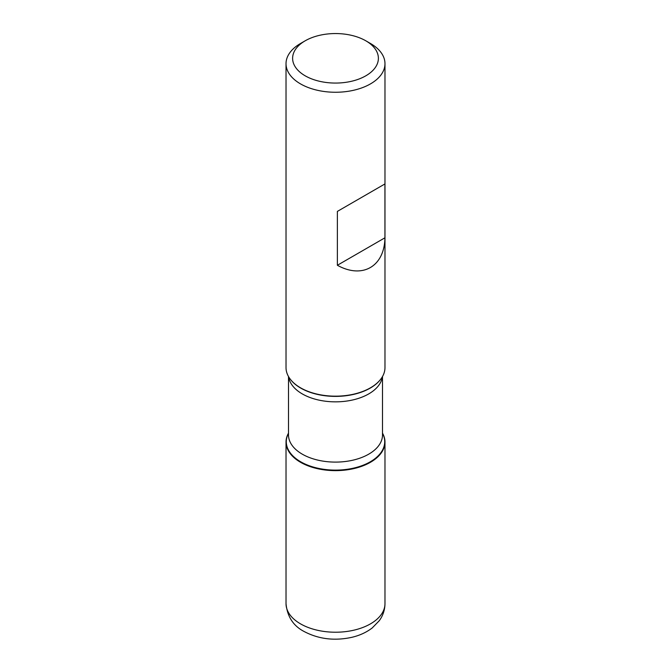 <?xml version="1.0" encoding="UTF-8"?>
<svg xmlns="http://www.w3.org/2000/svg" width="671" height="671" viewBox="0 0 671 671"><rect width="100%" height="100%" fill="white"/><g stroke="black" fill="none" stroke-linecap="round" stroke-linejoin="round"><path stroke-width="1.01" d="M286.022 63.695L286.022 367.607A49.478 28.568 0 0 0 290.333 379.266A49.478 28.568 0 0 0 300.516 387.804A49.478 28.568 0 0 0 380.667 379.266A49.478 28.568 0 0 0 384.978 367.607L384.978 63.695A49.478 28.568 180 0 1 354.431 90.082A49.478 28.568 180 0 1 300.516 83.892A49.478 28.568 180 0 1 286.022 63.695A49.478 28.568 180 0 1 300.516 43.498L305.179 40.805A42.877 24.752 0 0 0 305.179 75.815A42.877 24.752 0 0 0 365.821 75.815A42.877 24.752 0 0 0 365.821 40.805A42.877 24.752 0 0 0 305.179 40.805M370.484 43.498L365.821 40.805A42.877 24.752 0 0 0 365.821 40.797L370.484 43.498A49.478 28.568 180 0 1 384.978 63.695M384.936 183.938L337.37 211.407L337.37 265.271C362.457 279.186 384.449 266.488 384.936 237.802L384.936 183.938L337.37 211.407M382.504 433.156A49.478 28.568 180 0 1 335.5 470.639A49.478 28.568 180 0 1 288.496 433.156A49.478 28.568 0 0 0 286.022 442.072A49.478 28.568 0 0 0 300.516 462.269A49.478 28.568 0 0 0 354.431 468.459A49.478 28.568 0 0 0 384.978 442.072A49.478 28.568 0 0 0 382.504 433.156M384.936 237.802L337.37 265.271M370.484 462.269L370.484 461.682M290.459 379.425A49.209 28.408 0 0 0 290.577 379.576A49.209 28.408 0 0 0 300.7 388.073A49.209 28.408 0 0 0 380.423 379.576A49.209 28.408 0 0 0 380.541 379.425M382.504 433.281A49.209 28.408 180 0 1 360.931 466.026A49.209 28.408 180 0 1 300.7 461.791A49.209 28.408 180 0 1 288.496 433.281M288.496 376.523L288.496 434.967A47.004 27.134 0 0 0 302.269 454.158A47.004 27.134 0 0 0 353.483 460.038A47.004 27.134 0 0 0 382.504 434.967L382.504 376.523M382.369 376.758A47.004 27.134 180 0 1 351.839 400.159A47.004 27.134 180 0 1 302.269 393.902A47.004 27.134 180 0 1 288.631 376.758M384.978 603.657C384.886 609.956 382.965 615.659 379.216 620.776L372.254 627.913C366.391 632.409 359.497 635.571 351.554 637.383C334.259 641.073 318.381 639.077 303.929 631.403C293.235 625.8 287.263 616.548 286.022 603.657A49.478 28.568 0 0 0 300.516 623.854A49.478 28.568 0 0 0 354.431 630.052A49.478 28.568 0 0 0 384.978 603.657L384.978 442.072M286.022 603.657L286.022 442.072"/></g></svg>
